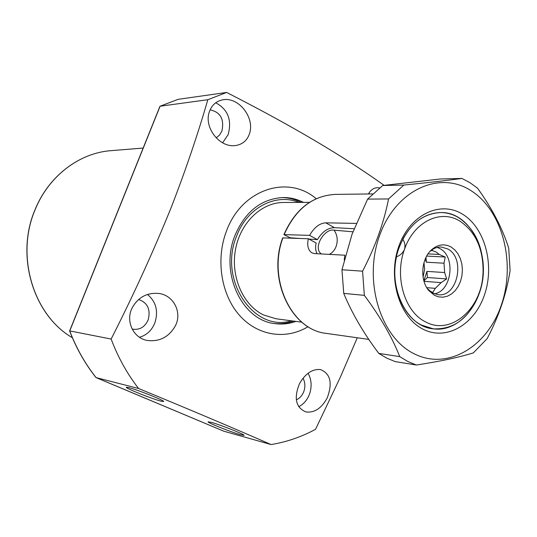 <?xml version="1.0" encoding="UTF-8"?>
<svg xmlns="http://www.w3.org/2000/svg" width="537" height="537" viewBox="0 0 537 537"><rect width="100%" height="100%" fill="white"/><g stroke="black" fill="none" stroke-linecap="round" stroke-linejoin="round"><path stroke-width="0.81" d="M303.016 378.202C305.157 382.263 305.439 386.674 303.848 391.433C302.297 395.501 299.787 398.293 296.33 399.817M138.566 299.518C147.648 302.667 150.837 309.487 148.145 319.965C144.997 326.811 140.07 329.919 133.351 329.275L132.109 328.993M210.095 109.843C220.479 112.146 224.419 119.214 221.922 131.041L219.566 135.042L216.176 137.861M327.255 397.816C321.629 408.274 314.507 412.987 305.882 411.939C295.827 407.583 293.685 398.186 299.458 383.747C305.258 373.618 312.232 368.885 320.381 369.543C330.45 373.544 332.745 382.968 327.255 397.816M308.077 373.235C311.547 379.585 312.031 386.519 309.534 394.044C307.292 399.978 303.687 404.2 298.713 406.717M175.102 326.288C168.719 337.115 159.536 341.847 147.547 340.485C133.498 338.424 125.195 321.22 132.189 307.822C138.036 297.458 146.675 292.652 158.106 293.397C173.303 294.578 182.802 312.534 175.102 326.288M147.494 294.464C156.106 301.74 158.549 311.259 154.817 323.026C151.703 330.497 146.588 335.236 139.479 337.256M249.806 132.686C247.577 140.358 242.536 144.681 234.689 145.655C219.177 147.286 204.033 127.497 209.175 112.307C211.578 105.104 216.33 100.896 223.419 99.687C238.999 97.19 254.357 117.449 249.806 132.686M215.72 102.768C227.923 109.367 232.071 119.986 228.158 134.612L222.607 142.815M368.409 193.964C370.752 189.937 373.759 187.849 377.43 187.688L379.451 187.883M308.01 326.684C286.033 340.122 257.679 335.994 239.401 315.246C221.096 294.571 215.572 259.337 226.513 230.97C241.59 189.266 287.812 174.317 316.206 198.703M226.614 92.445L207.819 99.721L160.107 106.219L178.17 99.325L226.614 92.445C290.866 125.188 343.358 156.153 384.089 185.332M69.763 330.906L111.132 339.055C133.498 295.088 153.656 250.88 171.612 206.43C185.862 169.531 197.931 133.961 207.819 99.721M211.108 422.297C219.902 424.613 245.047 434.587 244.093 435.359L240.818 434.816C231.729 432.352 207.269 422.646 208.094 421.82L211.108 422.297M128.712 387.566C137.11 389.607 164.778 400.662 163.678 401.522L160.952 401.152C152.213 398.944 125.302 388.184 126.242 387.258L128.712 387.566M303.526 202.395C297.068 199.12 290.269 197.495 283.133 197.535C261.405 198.784 245.355 211.403 234.984 235.401C219.499 272.836 241.999 320.609 275.058 323.63C282.133 324.576 289.081 323.838 295.9 321.408M273.863 323.449C280.522 324.153 287.06 323.361 293.471 321.086M291.289 320.797C253.806 332.571 218.163 279.905 236.555 236.226C247 207.678 275.776 192.776 298.867 202.415M301.076 202.402C295.001 199.328 288.617 197.71 281.925 197.562M357.266 337.773L340.324 377.229L315.548 429.298C301.465 436.923 286.644 442.011 271.078 444.555C233.494 428.11 189.333 409.422 138.586 388.499L96.096 377.605C85.208 363.871 76.422 348.338 69.723 331L159.932 106.655M271.078 444.555L223.781 431.191L95.962 377.518C85.088 363.791 76.301 348.271 69.609 330.96L159.925 106.36M368.912 193.119L369.637 193.951M138.586 388.499C127.256 373.96 118.106 357.481 111.132 339.055M309.473 202.368L283.502 202.476C261.459 202.402 240.247 222.761 235.461 249.718C230.521 276.636 243.026 305.11 263.499 314.95L276.058 318.77L301.801 322.193M458.638 217.673C475.312 229.118 483.515 247.255 483.24 272.091L483.038 275.206C480.937 306.251 457.531 332.356 433.419 328.852L421.344 325.033C401.696 315.253 390.198 284.402 396.521 256.814C400.287 255.384 402.938 252.914 404.468 249.403C413.799 221.694 440.669 208.786 460.055 221.231C475.661 231.917 483.34 248.9 483.085 272.178L482.897 275.098C480.857 309.862 450.033 335.86 425.197 321.69C404.556 311.554 394.265 276.595 404.468 249.403C405.469 245.724 404.898 242.341 402.757 239.24C412.389 221.902 425.089 213.008 440.864 212.551C447.133 212.625 453.06 214.33 458.638 217.673M434.359 295.29L428.633 290.389C419.84 280.066 421.176 259.203 431.211 250.088C437.595 244.395 444.227 243.375 451.107 247.02L454.859 249.927L458.001 253.873L460.37 258.659L461.86 264.05L462.397 269.782L461.968 275.568L460.578 281.14L458.309 286.221L455.255 290.557L451.57 293.94L447.428 296.196L443.032 297.196L438.601 296.894L434.359 295.29M427.338 288.611L432.48 292.98L438.118 294.719C457.598 297.552 465.821 258.129 447.771 248.967L441.172 247.007C437.011 246.892 433.184 248.45 429.707 251.692M434.285 293.82C451.751 291.403 456.081 256.773 439.978 248.638L437.259 247.409M430.922 250.618L432.721 250.698L431.782 249.974M432.721 250.698L436.178 252.048L439.253 254.444L445.2 257.022L426.66 256.089M423.069 277.065L424.626 269.567L423.995 262.593M321.348 253.947C312.5 247.872 324.536 228.111 334.068 230.151L352.937 231.809M289.443 237.629L289.275 238.045M429.674 291.02L432.923 292.363L435.279 288.362L441.152 282.616L446.67 278.911L444.643 272.548L444.018 263.204L445.2 257.022M428.002 253.907L439.253 254.444M426.002 257.351L426.338 262.21L444.018 263.204M425.23 259.049L426.338 262.21M444.643 272.548L426.962 271.386L423.841 280.744M424.008 281.321L441.152 282.616M435.279 288.362L426.747 287.664M446.67 278.911L427.385 277.528L426.962 271.386M423.888 280.911L427.385 277.528M416.376 365.012L395.266 361.623L386.835 358.179L378.786 353.393C363.737 333.457 352.057 313.454 343.734 293.39L341.968 269.749L352.077 234.145L367.61 199.106L382.713 185.52L440.253 179.002L461.941 178.425L470.003 182.701L477.547 188.198C492.147 208.531 502.538 228.527 508.714 248.188L510.103 270.534C506.613 293.336 498.987 316.011 487.227 338.552L473.359 352.869C459.034 357.367 440.038 361.414 416.376 365.012L407.865 361.515L399.736 356.635C392.117 337.243 380.317 316.817 364.348 295.357L362.576 271.185C375.188 246.953 383.848 222.868 388.553 198.952L403.831 185.064C427.674 182.701 447.046 180.486 461.941 178.425M479.34 293.034C469.794 317.696 454.483 329.637 433.419 328.852C405.046 326.852 385.68 282.603 399.098 247.705C408.174 225.171 422.095 213.451 440.864 212.551C471.661 211.659 492.63 257.243 479.34 293.034M414.074 353.749C380.243 337.27 363.059 280.502 379.659 235.367C395.762 189.97 439.4 170.256 470.721 190.481C502.31 210.074 515.882 262.264 501.571 304.325C487.717 346.613 447.683 370.913 414.074 353.749M484.549 294.692C474.594 324.751 446.059 341.404 422.666 328.993C399.112 317.052 387.446 277.629 398.857 246.228C409.926 214.632 440.233 200.247 462.498 214.176C484.945 227.654 494.825 264.815 484.549 294.692M388.553 198.952L367.61 199.106M341.968 269.749L362.576 271.185M343.734 293.39L364.348 295.357M378.786 353.393L399.736 356.635M382.713 185.52L403.831 185.064M299.639 238.435L290.222 237.797L283.912 234.609L309.587 235.374L317.407 239.63C322.173 231.776 327.845 227.782 334.43 227.654L354.105 228.749M344.204 260.029L344.868 255.209L314.42 253.578L311.957 252.86C308.104 250.289 306.896 245.584 308.332 238.757L282.684 237.891C267.137 278.938 291.135 330 326.321 333.39L368.805 339.404M317.058 253.719C315.488 250.692 315.185 247.121 316.165 242.999L308.332 238.757M308.889 239.059L317.407 239.63M309.587 235.374C314.212 227.406 319.596 223.231 325.744 222.828L356.253 223.399M35.335 209.215C15.19 255.256 33.119 314.997 72.361 337.733C33.026 314.991 15.103 255.276 35.234 209.249C48.867 175.834 79.463 152.904 111.011 150.662C79.543 152.891 48.974 175.787 35.335 209.215M329.241 254.37C332.403 252.833 334.699 250.161 336.149 246.369C338.068 240.395 337.37 234.991 334.068 230.151M283.912 234.609C295.249 209.162 312.353 195.757 335.222 194.394C312.561 195.703 295.551 209.081 284.18 234.528M282.952 237.81C267.339 279.005 291.47 330.127 326.321 333.39M334.43 227.654L325.744 222.828M111.011 150.662L143.157 148.058M160.046 106.232L178.096 99.345M223.734 431.177L96.056 377.592M427.418 288.725L428.633 290.389M429.795 251.585L431.211 250.088M335.222 194.394L372.503 193.917"/></g></svg>
